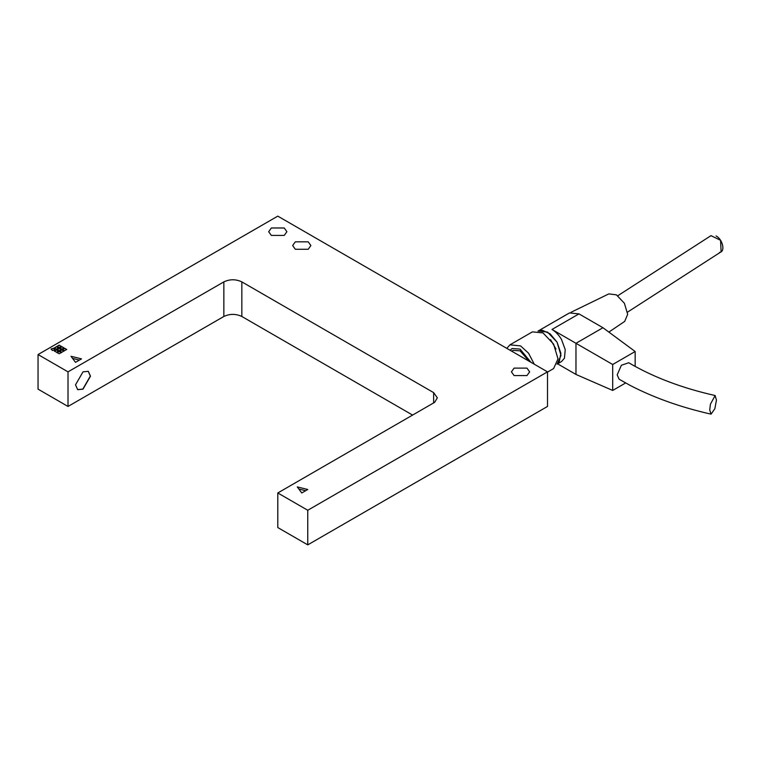 <?xml version="1.0" encoding="UTF-8"?>
<svg xmlns="http://www.w3.org/2000/svg" width="761" height="761" viewBox="0 0 761 761"><rect width="100%" height="100%" fill="white"/><g stroke="black" fill="none" stroke-linecap="round" stroke-linejoin="round"><path stroke-width="1.14" d="M434.607 402.426L437.347 397.803L433.627 392.609L241.836 281.884C235.834 279.078 229.841 279.078 223.848 281.884L68.014 371.853L38.05 354.55L38.05 389.147L68.014 406.45L223.848 316.481C229.841 313.684 235.834 313.684 241.836 316.481L412.652 415.106M38.05 354.55L277.794 216.134L547.501 371.853L307.758 510.26L307.758 544.866L277.794 527.563L277.794 492.966L434.607 402.36M295.325 249.266L292.652 245.546L295.325 241.827L308.215 241.827L310.878 245.546L308.215 249.266L295.325 249.266M271.354 235.425L268.681 231.705L271.354 227.986L284.234 227.986L286.907 231.705L284.234 235.425L271.354 235.425M514.094 375.573L511.421 371.853L514.094 368.124L526.973 368.124L529.646 371.853L526.973 375.573L514.094 375.573M77.632 389.632L82.854 389.061L90.34 376.086L88.228 371.282M75.51 384.828L83.006 371.853L88.295 371.32L90.492 376.172L83.006 389.147L77.708 389.68L75.51 384.828M307.758 544.866L547.501 406.45L547.501 371.853M56.476 352.21L54.383 351.002L56.476 349.794L58.578 351.002L56.476 352.21M58.578 351.173L56.476 349.965L54.383 351.173M61.879 352.21L59.777 351.002L61.879 349.794L63.972 351.002L61.879 352.21M63.972 351.173L61.879 349.965L59.777 351.173M59.177 347.539L57.075 346.331L59.177 345.114L61.28 346.331L59.177 347.539M61.28 346.502L59.177 345.294L57.075 346.502M59.177 350.65L57.075 349.442L59.177 348.234L61.28 349.442L59.177 350.65M61.28 349.613L59.177 348.405L57.075 349.613M61.879 349.099L59.777 347.882L61.879 346.674L63.972 347.882L61.879 349.099M63.972 348.062L61.879 346.845L59.777 348.062M56.476 349.099L54.383 347.882L56.476 346.674L58.578 347.882L56.476 349.099M58.578 348.062L56.476 346.845L54.383 348.062M59.177 353.77L57.075 352.562L59.177 351.344L61.28 352.562L59.177 353.77M61.28 352.733L59.177 351.515L57.075 352.733M64.571 350.65L62.478 349.442L64.571 348.234L66.673 349.442L64.571 350.65M66.673 349.613L64.571 348.405L62.478 349.613M52.347 350.507L51.092 348.957L53.784 348.234L55.039 349.784L52.347 350.507M55.039 349.955L53.784 348.405L51.092 349.128M301.765 492.966L297.275 486.907L307.758 489.504L301.765 492.966M305.665 490.712L298.845 489.028M81.503 358.869L75.51 362.331L71.011 356.281L81.503 358.869M79.41 360.086L72.59 358.393M307.758 510.26L277.794 492.966M68.014 406.45L68.014 371.853M529.142 361.247L520.086 350.84L513.114 350.355L511.696 351.173M530.912 362.274L520.029 349.08L512.058 348.519L510.155 350.288M534.27 364.205L528.514 353.152L520.534 345.894L509.937 344.847L506.797 348.348L509.937 344.847L532.415 331.872L543.012 332.918L553.608 344.105L557.994 358.869L553.608 368.571L557.994 358.869L553.608 344.105L543.012 332.918L532.415 331.872L509.937 344.847L520.534 345.894L528.514 353.152L534.27 364.205M555.977 349.033L550.526 339.596L555.977 349.033M557.166 364.072L560.99 355.416L557.042 342.117L547.501 332.053L538.094 331.035L542.346 330.264L550.136 333.87L557.042 342.117L560.876 353.313L559.183 362.16L557.166 364.072L561.532 361.551L564.462 358.184L565.223 349.632L561.532 339.53C558.878 335.021 555.701 331.663 552.001 329.456L578.969 313.884L569.437 312.942L537.97 331.111L568.334 313.599M608.857 332.1L624.695 321.399L627.673 314.322L624.381 303.249L616.429 294.859L608.819 293.889L571.016 312.295M627.521 312.134L721.114 251.805L720.572 240.295L710.993 235.653L617.799 295.734M709.728 409.989L710.422 404.196L715.14 395.53L716.443 400.115L714.864 408.724L711.04 414.146L709.728 409.989M711.04 414.146C681.266 407.449 654.374 397.908 630.346 385.523L619.112 379.216L617.181 374.878L621.376 365.261L628.738 362.759C653.242 377.161 682.046 388.091 715.14 395.53M557.585 363.825L575.972 374.441L575.972 343.297L552.001 329.456M578.969 313.884L602.95 327.725L635.159 351.515L612.691 364.5L575.972 343.297L602.95 327.725M575.972 374.441L612.691 390.45L625.628 382.973M635.159 366.46L635.159 351.515M612.691 364.5L612.691 390.45M716.053 235.948C722.788 239.268 725.566 251.967 719.64 252.338C725.566 251.967 722.788 239.268 716.053 235.948M241.836 316.481L241.836 281.884M223.848 281.884L223.848 316.481M433.627 392.609L433.627 402.988M547.501 372.091L553.608 368.571L547.501 372.091M557.042 364.139L561.532 361.551"/></g></svg>
